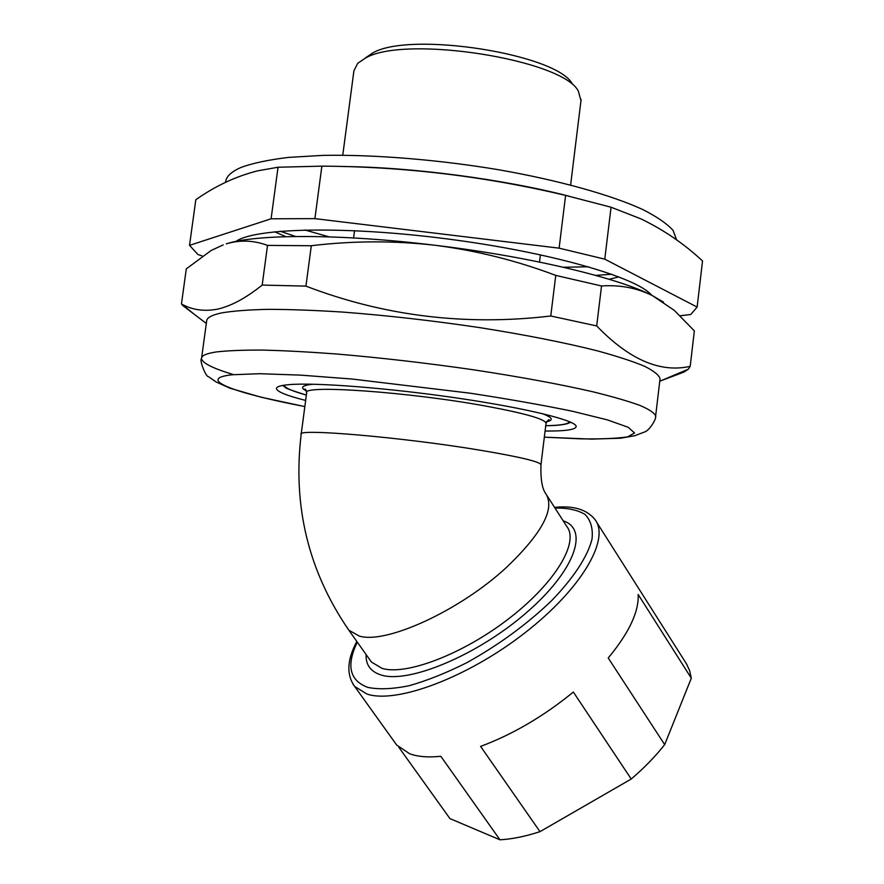 <?xml version="1.0" encoding="UTF-8"?>
<svg xmlns="http://www.w3.org/2000/svg" width="884" height="884" viewBox="0 0 884 884"><rect width="100%" height="100%" fill="white"/><g stroke="black" fill="none" stroke-linecap="round" stroke-linejoin="round"><path stroke-width="1.33" d="M365.313 57.99L372.562 53.073C409.745 30.741 557.716 54.134 572.423 84.146M651.707 295.278C637.419 277.631 551.207 252.382 448.044 239.034C344.904 225.586 254.371 227.95 235.951 241.431M680.238 315.754L690.758 314.505L697.133 307.079L604.766 259.156L559.108 248.161L314.903 218.635L271.101 218.79L189.53 245.354L197.928 254.504L202.303 256.04M271.101 218.79L278.04 167.231L321.875 166.148C403.966 166.579 485.217 176.336 565.605 195.397L559.108 248.161M321.875 166.148L314.903 218.635M278.04 167.231L257.575 170.855C235.818 176.38 215.232 186.005 195.817 199.751L189.53 245.354M274.604 231.774L285.819 236.68M609.098 279.267L618.944 276.902M565.605 195.397L611.065 207.221L641.077 218.945C663.762 229.906 684.249 243.918 702.537 260.968L697.133 307.079M611.065 207.221L604.766 259.156M611.761 274.239L595.661 275.377M295.621 236.481L280.228 231.243M343.357 166.523C412.242 167.209 502.996 179.165 569.009 196.182M225.575 182.314C226.006 176.623 231.31 171.607 241.476 167.264C253.2 163.054 268.891 159.761 288.549 157.396L322.793 155.385C373.534 154.435 437.878 159.606 498.885 169.783C559.318 180.402 611.098 194.988 642.823 209.563C657.033 216.812 667.133 223.774 673.1 230.426L676.503 239.686M588.424 266.769L563.395 267.244M329.08 236.857L304.847 229.973M580.976 100.654L578.379 91.196C563.196 59.593 404.552 34.553 365.335 58.145L357.7 63.316L353.909 70.83L342.76 155.219M539.991 831.645L480.598 746.405C512.731 734.416 543.649 716.294 573.351 692.05L631.231 779.036L539.991 831.645C525.461 836.408 512.123 839.126 499.957 839.8L449.945 818.606L398.85 747.323M394.529 742.041L396.673 745.035L409.668 753.765C417.834 756.759 428.221 757.599 440.818 756.284L499.957 839.8M664.68 744.637L608.225 657.983C629.088 632.789 639.055 611.617 638.149 594.457L691.299 678.194L664.68 744.637C655.342 756.461 644.193 767.931 631.231 779.036M596.523 522.002L686.525 663.917L689.619 670.591L691.299 678.194M223.21 244.901L211.165 250.47L186.292 268.891L181.463 303.952C192.016 309.93 203.994 311.676 217.398 309.179C230.967 306.162 245.896 298.129 262.183 285.079L305.93 286.118C384.175 316.129 465.791 326.086 550.765 315.997L596.689 325.931C629.209 359.644 660.381 373.114 690.194 366.33L688.36 369.18L684.006 372.042L660.028 381.126M226.293 243.862C255.841 233.995 340.738 233.674 435.226 245.288C393.966 240.581 352.661 240.735 311.301 245.73L267.52 245.409C253.719 240.26 239.984 239.741 226.293 243.862M305.654 400.43C286.969 395.723 277.233 391.8 276.449 388.662C276.305 386.761 280.372 385.435 288.648 384.684C314.472 382.264 388.717 387.954 458.332 398.22C528.057 408.463 576.589 420.662 576.18 426.519C575.716 429.69 565.351 431.193 545.085 431.038M201.64 357.7L206.602 321.411C206.491 317.886 211.508 315.058 221.652 312.903C233.133 310.958 248.636 309.776 268.15 309.345C289.808 309.389 314.494 310.284 342.207 312.041C386.297 315.378 431.911 320.538 479.051 327.522C525.317 334.826 564.843 342.627 597.628 350.915C617.275 356.285 632.911 361.412 644.546 366.263C653.784 370.893 658.956 375.037 660.061 378.695L659.95 379.623M194.358 314.35L181.463 303.952M435.226 245.288C529.649 256.548 618.612 277.974 652.425 295.632C636.867 287.93 619.894 284.703 601.529 285.974L555.76 275.399C516.51 260.57 476.332 250.537 435.226 245.288M690.194 366.33L694.349 330.881L674.249 310.339L652.425 295.632L663.553 302.184M596.689 325.931L601.529 285.974M550.765 315.997L555.76 275.399M305.93 286.118L311.301 245.73M262.183 285.079L267.52 245.409M684.006 372.042L684.128 370.971M284.062 385.214C284.88 387.899 292.317 391.181 306.361 395.06M570.766 422.254C570.169 422.154 567.782 425.624 545.737 425.701C560.235 425.458 568.202 424.154 569.661 421.767M541.859 413.491C552.533 417.425 554.091 420.187 546.511 421.767M306.461 391.004C299.654 387.59 301.908 385.325 313.212 384.22M546.003 423.546L546.047 423.182C544.909 419.049 525.096 413.403 486.609 406.231C409.159 391.888 300.604 384.441 306.649 392.938L301.201 434.088M540.931 464.918L540.964 464.664C539.682 461.658 519.726 456.895 481.095 450.365C403.336 437.293 294.814 428.055 301.168 434.376C292.593 506.201 308.494 571.484 348.871 630.226L347.423 628.192M546.621 421.591L549.318 420.243C549.086 419.005 548.003 419.988 546.047 423.182L540.964 464.664C540.489 479.084 542.124 488.808 545.87 493.836C555.152 508.742 542.157 533.129 506.897 567.009C460.133 610.59 385.988 644.414 359.313 636.071L348.871 630.226L371.424 662.05L382.208 668.437C406.585 675.707 463.879 653.751 509.858 617.861C555.992 582.059 579.34 541.892 566.743 526.367L547.141 495.813M563.185 520.831C589.197 529.107 575.407 570.39 526.422 612.678C477.725 655.088 408.872 683.796 381.358 675.067C370.739 671.807 365.656 664.967 366.098 654.536M357.302 642.115C346.064 665.508 349.567 680.592 367.81 687.387C378.717 689.653 392.474 689.1 409.082 685.73C427.005 680.68 446.21 673.022 466.708 662.746C498.488 645.132 526.709 624.502 551.395 600.877C573.694 577.915 587.738 556.257 592.015 539.152C593.142 528.676 590.832 520.455 585.109 514.488C577.617 509.935 567.594 507.803 555.008 508.09M554.566 507.394C573.263 505.416 586.7 509.416 594.866 519.394C610.457 538.665 582.026 588.634 524.521 633.143C467.216 677.774 396.209 704.04 366.948 694.051L354.65 686.415L352.893 684.006M304.847 406.563C235.089 393.281 195.032 378.794 232.183 374.761L259.62 373.711L300.438 375.114L352.02 379.026L469.912 393.159C508.676 399.093 542.898 405.137 572.567 411.281L607.352 419.878L628.126 427.248L634.579 432.983L627.618 436.851C616.933 438.497 601.186 439.16 580.379 438.84L544.334 437.171L591.606 439.116L620.524 438.221L634.789 435.724L644.359 432.044C649.221 430.939 656.646 418.917 655.652 415.944L655.541 416.773M233.575 374.628C213.055 368.473 202.37 363.125 201.519 358.584C201.32 355.688 206.259 353.478 216.337 351.942C227.763 350.617 243.21 349.998 262.681 350.086C284.305 350.628 308.98 351.931 336.693 354.009C380.816 357.755 426.486 363.026 473.725 369.832C520.101 376.882 559.76 384.186 592.689 391.745C612.424 396.596 628.159 401.159 639.894 405.402C649.221 409.414 654.469 412.927 655.652 415.944L660.061 378.695M539.516 262.062L540.422 254.78M353.6 237.951L354.55 230.658M570.622 184.977L581.108 99.538M306.361 395.093C291.698 390.485 284.659 387.899 285.245 387.314L282.67 385.435M306.682 392.595C306.008 389.59 305.323 388.507 304.637 389.325L306.361 390.75M396.673 745.035L354.65 686.415C346.296 674.824 347.014 659.829 356.816 641.43M304.836 406.607L261.078 397.203L229.984 388.22L216.16 381.976L208.436 376.628C206.105 377.28 199.099 360.197 201.519 358.584M659.751 381.236L688.36 369.18M206.315 323.456L182.413 305.267"/></g></svg>
